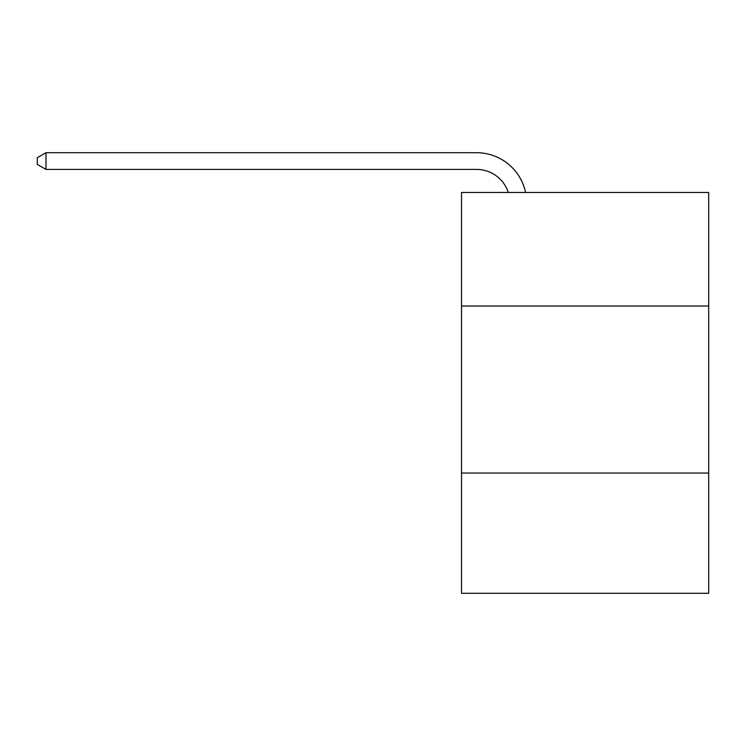 <?xml version="1.0" encoding="UTF-8"?>
<svg xmlns="http://www.w3.org/2000/svg" width="746" height="746" viewBox="0 0 746 746"><rect width="100%" height="100%" fill="white"/><g stroke="black" fill="none" stroke-linecap="round" stroke-linejoin="round"><path stroke-width="1.12" d="M708.7 306.028L708.7 192.459L461.522 192.459L461.522 306.028L708.7 306.028L708.7 593.294L461.522 593.294L461.522 306.028M708.7 473.039L461.522 473.039M508.306 192.459A33.402 33.402 -40.4 0 0 476.545 169.407L45.982 169.407L45.982 152.706L476.545 152.706A50.103 50.103 139.6 0 1 525.576 192.459M45.982 169.407L37.3 164.4L37.3 157.714L45.982 152.706"/></g></svg>
